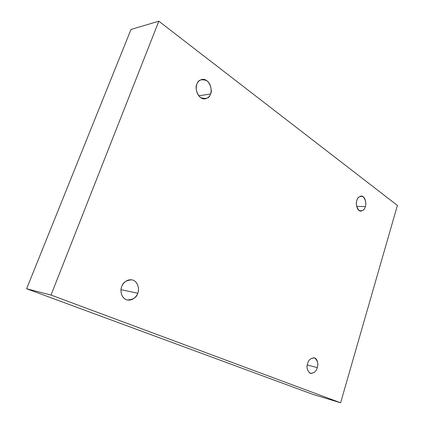 <?xml version="1.0" encoding="UTF-8"?>
<svg xmlns="http://www.w3.org/2000/svg" width="424" height="424" viewBox="0 0 424 424"><rect width="100%" height="100%" fill="white"/><g stroke="black" fill="none" stroke-linecap="round" stroke-linejoin="round"><path stroke-width="0.64" d="M356.886 200.504C355.678 202.656 356.473 210.908 360.771 211.147C363.31 210.511 364.82 209.006 365.297 206.621L356.648 206.345L365.297 206.621C364.55 210.013 362.462 211.316 359.038 210.527C356.399 206.981 355.683 203.642 356.886 200.504C357.671 197.075 359.775 195.798 363.193 196.678C365.774 200.239 366.474 203.552 365.297 206.621C366.495 204.485 365.684 196.179 361.338 196.01C358.852 196.657 357.368 198.156 356.886 200.504M196.916 84.159C194.409 86.904 197.801 100.016 205.211 98.85C208.168 97.907 209.928 96.301 210.489 94.033L198.75 95.776L210.489 94.033C209.408 98.23 206.128 99.423 200.642 97.615C195.708 93.799 195.713 86.56 196.916 84.159C198.077 79.908 201.395 78.763 206.87 80.714C211.703 84.62 211.64 91.658 210.489 94.033C213.012 91.303 209.483 78.016 201.994 79.415C199.185 80.385 197.494 81.965 196.916 84.159M121.736 286.603C120.125 289.465 120.564 298.295 127.301 300.012C133.242 299.694 136.719 297.431 137.731 293.228L121.02 289.693L137.731 293.228C136.941 296.238 132.235 301.745 126.23 299.678C120.411 297.033 120.342 289.449 121.736 286.603C122.552 283.508 127.449 278.049 133.375 280.28C139.067 283.052 139.056 290.429 137.731 293.228C139.353 290.371 138.818 281.324 131.864 279.824C126.145 280.259 122.764 282.522 121.736 286.603M307.623 363.622C306.186 367.444 307.146 370.73 310.506 373.48C314.258 373.056 316.505 371.101 317.237 367.608L307.289 364.99L317.237 367.608C316.415 371.313 314.051 373.226 310.145 373.359C307.119 370.433 306.276 367.189 307.623 363.622C308.492 359.87 310.877 357.978 314.778 357.941C317.735 360.904 318.556 364.126 317.237 367.608C318.186 365.356 318.17 358.905 314.274 357.771C310.585 358.227 308.37 360.177 307.623 363.622M158.83 21.2L397.394 205.433L340.615 402.8L312.674 394.32L340.615 402.8L51.013 295.056L26.606 288.76L312.674 394.32L26.606 288.76L51.013 295.056L158.83 21.2L131.011 29.457L158.83 21.2L51.013 295.056L340.615 402.8L397.394 205.433L158.83 21.2M131.011 29.457L26.606 288.76L131.011 29.457"/></g></svg>
